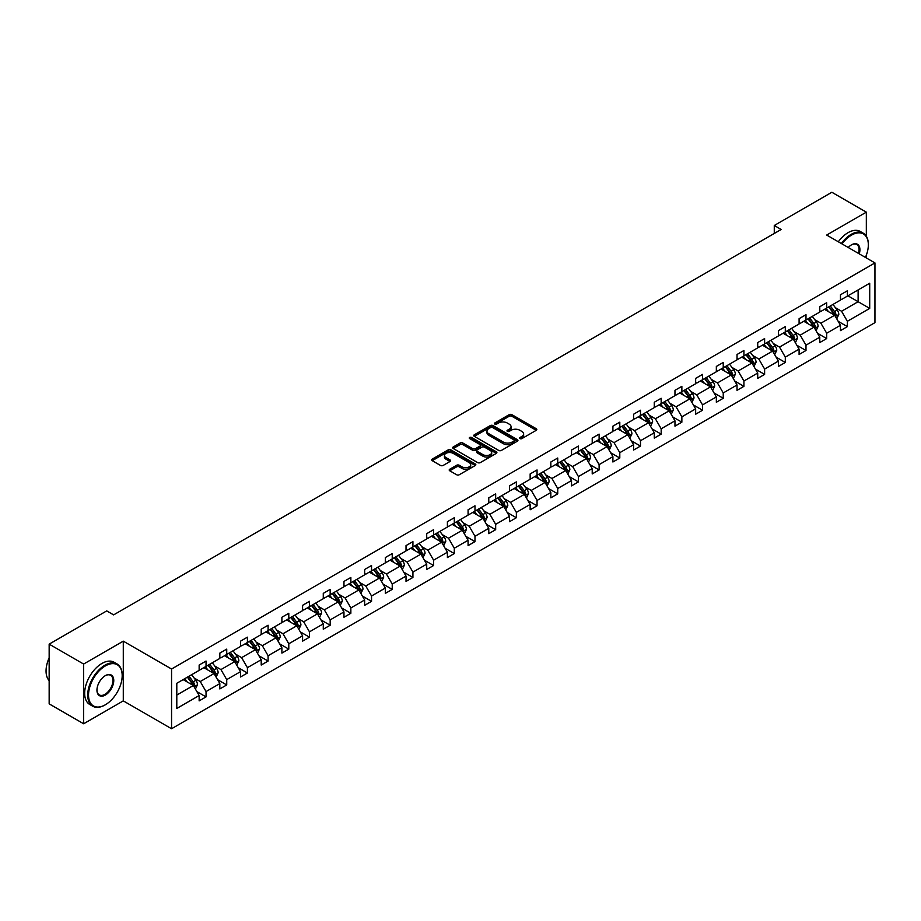 <?xml version="1.0" encoding="UTF-8"?>
<svg xmlns="http://www.w3.org/2000/svg" width="921" height="921" viewBox="0 0 921 921"><rect width="100%" height="100%" fill="white"/><g stroke="black" fill="none" stroke-linecap="round" stroke-linejoin="round"><path stroke-width="1.38" d="M519.985 438.603A1.335 0.771 0 0 0 521.873 438.603L536.264 430.303A1.911 1.105 0 0 0 536.828 429.52A1.911 1.105 0 0 0 536.264 428.737L511.892 414.669A1.911 1.105 0 0 0 509.186 414.669L494.807 422.969A1.335 0.771 0 0 0 496.695 424.063L498.56 422.992A6.125 3.534 0 0 1 507.218 422.992L509.255 424.167A6.125 3.534 0 0 1 511.051 426.665A6.125 3.534 0 0 1 509.255 429.163L507.39 430.245A1.335 0.771 0 0 0 509.29 431.339L511.143 430.257A6.125 3.534 0 0 1 519.812 430.257L521.839 431.431A6.125 3.534 0 0 1 523.635 433.941A6.125 3.534 0 0 1 521.839 436.439L519.985 437.51A1.335 0.771 0 0 0 519.985 438.603L519.985 437.51M449.759 469.226A1.911 1.105 0 0 0 449.195 470.009A1.911 1.105 0 0 0 449.759 470.792L456.597 474.729A1.911 1.105 0 0 0 459.303 474.729L475.271 465.508A1.911 1.105 0 0 0 475.835 464.725A1.911 1.105 0 0 0 475.271 463.954L450.91 449.885A1.911 1.105 0 0 0 448.193 449.885L432.225 459.107A1.911 1.105 0 0 0 431.661 459.89A1.911 1.105 0 0 0 432.225 460.661L440.48 465.439A1.911 1.105 0 0 0 443.185 465.439L450.024 461.49A1.911 1.105 0 0 0 450.588 460.707A1.911 1.105 0 0 0 450.024 459.924L445.925 457.564A5.123 2.959 0 0 1 444.429 455.469A5.123 2.959 0 0 1 447.594 452.741A5.123 2.959 0 0 1 453.178 453.374L469.215 462.641A5.123 2.959 0 0 1 470.712 464.725A5.123 2.959 0 0 1 467.557 467.465A5.123 2.959 0 0 1 461.974 466.82L459.303 465.278A1.911 1.105 0 0 0 456.597 465.278L449.759 469.226L449.759 470.792M123.287 641.154L83.638 664.053L49.158 644.136L49.158 703.863L83.638 723.768L123.287 700.881L171.559 728.741L171.559 669.026L123.287 641.154L123.287 700.881M866.327 236.225L866.327 212.164L826.678 235.051L874.95 262.922L171.559 669.026M866.327 212.164L831.847 192.259L774.273 225.495L774.273 233.462M49.158 644.136L106.732 610.899L113.628 614.883L781.169 229.479L774.273 225.495M498.698 450.427A1.911 1.105 0 0 0 501.404 450.427L517.372 441.205A1.911 1.105 0 0 0 517.936 440.422A1.911 1.105 0 0 0 517.372 439.639L493.011 425.571A1.911 1.105 0 0 0 490.306 425.571L474.327 434.793A1.911 1.105 0 0 0 473.762 435.575A1.911 1.105 0 0 0 474.327 436.358L498.698 450.427M470.194 438.891A1.335 0.771 0 0 1 471.552 439.087L496.304 453.374L480.348 462.584A1.911 1.105 0 0 1 477.642 462.584L453.27 448.515L453.27 446.95A1.911 1.105 0 0 0 452.718 447.733A1.911 1.105 0 0 0 453.27 448.515M453.27 446.95L460.109 443.001A1.911 1.105 0 0 1 462.814 443.001L472.703 448.711A1.911 1.105 0 0 0 475.409 448.711L479.945 446.086A1.911 1.105 0 0 0 480.509 445.304A1.911 1.105 0 0 0 479.945 444.521L469.652 438.58A1.335 0.771 0 0 1 471.552 437.487L496.327 451.797A1.911 1.105 0 0 1 496.891 452.579A1.911 1.105 0 0 1 496.327 453.362L496.327 451.797M83.638 664.053L83.638 723.768M866.327 257.949L866.327 255.186M176.797 683.278L199.143 670.373L199.143 665.043L206.039 661.059L206.039 666.401L219.831 658.434L219.831 653.104L226.727 649.121L226.727 654.451L240.519 646.484L240.519 641.154L247.415 637.171L247.415 642.513L261.207 634.546L261.207 629.216L268.103 625.232L268.103 630.563L281.895 622.596L281.895 617.266L288.791 613.282L288.791 618.624L302.583 610.658L302.583 605.327L309.479 601.344L309.479 606.674L323.271 598.708L323.271 593.377L330.167 589.394L330.167 594.736L343.959 586.769L343.959 581.439L350.855 577.455L350.855 582.786L364.647 574.831L364.647 569.489L371.543 565.506L371.543 570.847L385.335 562.881L385.335 557.55L392.231 553.567L392.231 558.897L406.023 550.942L406.023 545.6L412.919 541.617L412.919 546.959L426.711 538.992L426.711 533.662L433.607 529.679L433.607 535.009L447.399 527.054L447.399 521.712L454.295 517.729L454.295 523.07L468.087 515.104L468.087 509.774L474.983 505.79L474.983 511.12L488.775 503.165L488.775 497.824L495.671 493.84L495.671 499.182L509.463 491.215L509.463 485.885L516.359 481.902L516.359 487.232L530.151 479.277L530.151 473.935L537.047 469.952L537.047 475.294L550.839 467.327L550.839 461.997L557.735 458.013L557.735 463.344L571.527 455.388L571.527 450.047L578.423 446.063L578.423 451.405L592.215 443.438L592.215 438.108L599.111 434.125L599.111 439.455L612.902 431.5L612.902 426.158L619.798 422.175L619.798 427.517L633.59 419.55L633.59 414.22L640.486 410.236L640.486 415.567L654.278 407.612L654.278 402.27L661.174 398.286L661.174 403.628L674.966 395.662L674.966 390.331L681.862 386.348L681.862 391.678L695.654 383.723L695.654 378.381L702.55 374.398L702.55 379.74L716.342 371.773L716.342 366.443L723.238 362.46L723.238 367.79L737.03 359.835L737.03 354.493L743.926 350.51L743.926 355.851L757.718 347.885L757.718 342.554L764.614 338.571L764.614 343.901L778.406 335.946L778.406 330.604L785.302 326.621L785.302 331.963L799.094 323.996L799.094 318.666L805.99 314.683L805.99 320.013L819.782 312.058L819.782 306.716L826.678 302.733L826.678 308.075L840.47 300.108L840.47 294.778L847.366 290.794L847.366 296.125L869.712 283.231L869.712 308.397L847.366 321.291L847.366 326.621L840.47 330.604L840.47 325.274L826.678 333.241L826.678 338.571L819.782 342.554L819.782 337.213L805.99 345.179L805.99 350.51L799.094 354.493L799.094 349.163L785.302 357.129L785.302 362.46L778.406 366.443L778.406 361.101L764.614 369.068L764.614 374.398L757.718 378.381L757.718 373.051L743.926 381.018L743.926 386.348L737.03 390.331L737.03 384.99L723.238 392.956L723.238 398.286L716.342 402.27L716.342 396.939L702.55 404.895L702.55 410.236L695.654 414.22L695.654 408.878L681.862 416.845L681.862 422.175L674.966 426.158L674.966 420.828L661.174 428.783L661.174 434.125L654.278 438.108L654.278 432.766L640.486 440.733L640.486 446.063L633.59 450.047L633.59 444.716L619.798 452.672L619.798 458.013L612.902 461.997L612.902 456.655L599.111 464.621L599.111 469.952L592.215 473.935L592.215 468.605L578.423 476.56L578.423 481.902L571.527 485.885L571.527 480.543L557.735 488.51L557.735 493.84L550.839 497.824L550.839 492.493L537.047 500.448L537.047 505.79L530.151 509.774L530.151 504.432L516.359 512.398L516.359 517.729L509.463 521.712L509.463 516.382L495.671 524.337L495.671 529.679L488.775 533.662L488.775 528.32L474.983 536.287L474.983 541.617L468.087 545.6L468.087 540.27L454.295 548.225L454.295 553.567L447.399 557.55L447.399 552.209L433.607 560.175L433.607 565.506L426.711 569.489L426.711 564.159L412.919 572.114L412.919 577.455L406.023 581.439L406.023 576.097L392.231 584.064L392.231 589.394L385.335 593.377L385.335 588.047L371.543 596.002L371.543 601.344L364.647 605.327L364.647 599.985L350.855 607.952L350.855 613.282L343.959 617.266L343.959 611.935L330.167 619.891L330.167 625.232L323.271 629.216L323.271 623.874L309.479 631.841L309.479 637.171L302.583 641.154L302.583 635.824L288.791 643.779L288.791 649.121L281.895 653.104L281.895 647.762L268.103 655.729L268.103 661.059L261.207 665.043L261.207 659.712L247.415 667.667L247.415 673.009L240.519 676.993L240.519 671.651L226.727 679.617L226.727 684.948L219.831 688.931L219.831 683.601L206.039 691.556L206.039 696.898L199.143 700.881L199.143 695.539L176.797 708.445L176.797 683.278M171.559 728.741L874.95 322.649L874.95 262.922M203.829 667.667L214.04 673.562L200.248 681.528L194.078 677.971M200.248 681.528L206.039 691.556M214.04 673.562L219.831 683.601M199.143 669.107L200.248 669.74L206.039 666.401M224.517 655.729L234.728 661.623L220.936 669.579L214.766 666.021M220.936 669.579L226.727 679.617M234.728 661.623L240.519 671.651M219.831 657.157L220.936 657.801L226.727 654.451M245.205 643.779L255.416 649.673L241.624 657.64L235.454 654.083M241.624 657.64L247.415 667.667M255.416 649.673L261.207 659.712M240.519 645.218L241.624 645.851L247.415 642.513M265.893 631.841L276.104 637.735L262.312 645.69L256.142 642.133M262.312 645.69L268.103 655.729M276.104 637.735L281.895 647.762M261.207 633.268L262.312 633.913L268.103 630.563M286.581 619.891L296.792 625.785L283 633.752L276.83 630.194M283 633.752L288.791 643.779M296.792 625.785L302.583 635.824M281.895 621.33L283 621.963L288.791 618.624M307.269 607.952L317.48 613.847L303.688 621.802L297.518 618.244M303.688 621.802L309.479 631.841M317.48 613.847L323.271 623.874M302.583 609.38L303.688 610.024L309.479 606.674M327.957 596.002L338.168 601.897L324.376 609.863L318.206 606.306M324.376 609.863L330.167 619.891M338.168 601.897L343.959 611.935M323.271 597.441L324.376 598.074L330.167 594.736M348.645 584.064L358.856 589.958L345.064 597.913L338.893 594.356M345.064 597.913L350.855 607.952M358.856 589.958L364.647 599.985M343.959 585.491L345.064 586.136L350.855 582.786M369.333 572.114L379.544 578.008L365.752 585.975L359.581 582.417M365.752 585.975L371.543 596.002M379.544 578.008L385.335 588.047M364.647 573.553L365.752 574.186L371.543 570.847M390.02 560.175L400.232 566.07L386.44 574.025L380.269 570.467M386.44 574.025L392.231 584.064M400.232 566.07L406.023 576.097M385.335 561.603L386.44 562.247L392.231 558.897M410.708 548.225L420.92 554.12L407.128 562.086L400.957 558.529M407.128 562.086L412.919 572.114M420.92 554.12L426.711 564.159M406.023 549.664L407.128 550.298L412.919 546.959M431.396 536.287L441.608 542.181L427.816 550.136L421.645 546.579M427.816 550.136L433.607 560.175M441.608 542.181L447.399 552.209M426.711 537.714L427.816 538.359L433.607 535.009M452.084 524.337L462.296 530.231L448.504 538.198L442.333 534.64M448.504 538.198L454.295 548.225M462.296 530.231L468.087 540.27M447.399 525.776L448.504 526.409L454.295 523.07M472.772 512.398L482.984 518.293L469.192 526.248L463.021 522.691M469.192 526.248L474.983 536.287M482.984 518.293L488.775 528.32M468.087 513.826L469.192 514.471L474.983 511.12M493.46 500.448L503.672 506.343L489.88 514.309L483.709 510.752M489.88 514.309L495.671 524.337M503.672 506.343L509.463 516.382M488.775 501.887L489.88 502.521L495.671 499.182M514.148 488.51L524.36 494.404L510.568 502.359L504.397 498.802M510.568 502.359L516.359 512.398M524.36 494.404L530.151 504.432M509.463 489.937L510.568 490.582L516.359 487.232M534.836 476.56L545.048 482.454L531.256 490.421L525.085 486.864M531.256 490.421L537.047 500.448M545.048 482.454L550.839 492.493M530.151 477.999L531.256 478.632L537.047 475.294M555.524 464.621L565.736 470.516L551.944 478.471L545.773 474.914M551.944 478.471L557.735 488.51M565.736 470.516L571.527 480.543M550.839 466.049L551.944 466.694L557.735 463.344M576.212 452.672L586.424 458.566L572.632 466.533L566.461 462.975M572.632 466.533L578.423 476.56M586.424 458.566L592.215 468.605M571.527 454.111L572.632 454.744L578.423 451.405M596.9 440.733L607.112 446.627L593.32 454.583L587.161 451.025M593.32 454.583L599.111 464.621M607.112 446.627L612.902 456.655M592.215 442.161L593.32 442.805L599.111 439.455M617.588 428.783L627.8 434.677L614.008 442.644L607.848 439.087M614.008 442.644L619.798 452.672M627.8 434.677L633.59 444.716M612.902 430.222L614.008 430.855L619.798 427.517M638.276 416.845L648.488 422.739L634.696 430.694L628.536 427.137M634.696 430.694L640.486 440.733M648.488 422.739L654.278 432.766M633.59 418.272L634.696 418.917L640.486 415.567M658.964 404.895L669.176 410.789L655.384 418.756L649.224 415.198M655.384 418.756L661.174 428.783M669.176 410.789L674.966 420.828M654.278 406.334L655.384 406.967L661.174 403.628M679.652 392.956L689.864 398.851L676.072 406.806L669.912 403.248M676.072 406.806L681.862 416.845M689.864 398.851L695.654 408.878M674.966 394.384L676.072 395.028L681.862 391.678M700.34 381.006L710.552 386.901L696.76 394.867L690.6 391.31M696.76 394.867L702.55 404.895M710.552 386.901L716.342 396.939M695.654 382.445L696.76 383.078L702.55 379.74M721.028 369.068L731.239 374.962L717.447 382.929L711.288 379.36M717.447 382.929L723.238 392.956M731.239 374.962L737.03 384.99M716.342 370.495L717.447 371.14L723.238 367.79M741.716 357.129L751.927 363.012L738.135 370.979L731.976 367.421M738.135 370.979L743.926 381.018M751.927 363.012L757.718 373.051M737.03 358.557L738.135 359.19L743.926 355.851M762.404 345.179L772.615 351.074L758.823 359.04L752.664 355.471M758.823 359.04L764.614 369.068M772.615 351.074L778.406 361.101M757.718 346.618L758.823 347.252L764.614 343.901M783.092 333.241L793.303 339.124L779.511 347.09L773.352 343.533M779.511 347.09L785.302 357.129M793.303 339.124L799.094 349.163M778.406 334.668L779.511 335.302L785.302 331.963M803.78 321.291L813.991 327.185L800.199 335.152L794.04 331.595M800.199 335.152L805.99 345.179M813.991 327.185L819.782 337.213M799.094 322.73L800.199 323.363L805.99 320.013M824.468 309.352L834.679 315.235L820.887 323.202L814.728 319.645M820.887 323.202L826.678 333.241M834.679 315.235L840.47 325.274M819.782 310.78L820.887 311.413L826.678 308.075M847.919 295.814L858.119 301.708L841.575 311.263L835.416 307.706M841.575 311.263L847.366 321.291M869.712 308.397L858.119 301.708L858.119 289.919L869.712 283.231M840.47 298.841L841.575 299.475L847.366 296.125M176.797 695.067L193.352 685.512L183.141 679.617M193.352 685.512L199.143 695.539M838.191 321.337L847.366 326.621M817.503 333.275L826.678 338.571M796.815 345.225L805.99 350.51M776.127 357.164L785.302 362.46M755.439 369.102L764.614 374.398M734.751 381.052L743.926 386.348M714.063 392.991L723.238 398.286M693.375 404.941L702.55 410.236M672.687 416.879L681.862 422.175M651.999 428.829L661.174 434.125M631.311 440.768L640.486 446.063M610.623 452.718L619.798 458.013M589.935 464.656L599.111 469.952M569.247 476.606L578.423 481.902M548.559 488.544L557.735 493.84M527.871 500.494L537.047 505.79M507.183 512.433L516.359 517.729M486.495 524.383L495.671 529.679M465.807 536.321L474.983 541.617M445.119 548.271L454.295 553.567M424.431 560.21L433.607 565.506M403.743 572.16L412.919 577.455M383.055 584.098L392.231 589.394M362.367 596.048L371.543 601.344M341.679 607.987L350.855 613.282M320.992 619.937L330.167 625.232M300.304 631.875L309.479 637.171M279.616 643.825L288.791 649.121M258.928 655.764L268.103 661.059M238.24 667.713L247.415 673.009M217.552 679.652L226.727 684.948M196.864 691.602L206.039 696.898M520.515 438.799L521.839 438.028A6.125 3.534 0 0 0 523.635 435.529L523.635 433.941M511.051 426.665L511.051 428.253A6.125 3.534 0 0 1 509.255 430.763L507.932 431.523M536.241 430.314L511.892 416.257A1.911 1.105 0 0 0 509.186 416.257L495.337 424.259M517.372 439.639L517.372 441.205L493.011 427.16A1.911 1.105 0 0 0 490.306 427.16L474.35 436.37M513.987 440.975A1.335 0.771 0 0 0 513.987 439.87L492.597 427.528A1.335 0.771 0 0 0 490.709 427.528L488.74 428.656A6.125 3.534 0 0 0 486.944 431.166A6.125 3.534 0 0 0 488.74 433.664L503.361 442.103A6.125 3.534 0 0 0 512.03 442.103L513.987 440.975L513.987 442.564A1.335 0.771 0 0 0 514.39 442.011L514.39 440.422M486.944 431.166L486.944 432.755A6.125 3.534 0 0 0 488.74 435.253L488.74 433.664M513.987 442.564L512.03 443.692A6.125 3.534 0 0 1 503.361 443.692L488.74 435.253M453.305 448.527L460.109 444.59L460.109 443.001M480.509 445.304L480.509 446.904A1.911 1.105 0 0 1 479.945 447.687L475.409 450.3A1.911 1.105 0 0 1 472.703 450.3L462.814 444.59A1.911 1.105 0 0 0 460.109 444.59M482.961 454.629A5.123 2.959 0 0 0 488.533 455.273A5.123 2.959 0 0 0 491.699 452.533A5.123 2.959 0 0 0 490.202 450.45L484.55 447.18A1.911 1.105 0 0 0 481.844 447.18L477.308 449.805A1.911 1.105 0 0 0 476.744 450.588A1.911 1.105 0 0 0 477.308 451.359L482.961 454.629L482.961 456.217A5.123 2.959 0 0 0 488.533 456.862A5.123 2.959 0 0 0 491.699 454.134L491.699 452.533M476.744 450.588L476.744 452.176A1.911 1.105 0 0 0 477.308 452.959L477.308 451.359M482.961 456.217L477.308 452.959M470.712 464.725L470.712 466.325A5.123 2.959 0 0 1 467.557 469.054A5.123 2.959 0 0 1 461.974 468.409L459.303 466.866A1.911 1.105 0 0 0 456.597 466.866L449.782 470.804M444.429 455.469L444.429 457.058A5.123 2.959 0 0 0 445.925 459.153L445.925 457.564M450.024 459.924L450.024 461.49L445.925 459.153M475.248 465.531L450.91 451.474A1.911 1.105 0 0 0 448.193 451.474L432.248 460.684L432.225 459.107M836.752 318.827L838.812 314.441A5.169 2.982 -120 0 0 837.166 310.043L832.964 304.437M828.52 311.678L826.068 308.42M825.251 309.79L824.779 309.168M834.368 315.615L836.026 314.66A5.169 2.982 -120 0 0 834.541 311.551L830.351 305.956M829.05 306.705L833.563 312.714A2.636 1.52 60 0 1 834.035 313.52L836.026 314.66M828.693 306.912L832.895 312.507A5.169 2.982 60 0 1 834.173 314.947M865.429 257.431A23.796 13.734 120 0 0 868.33 244.848A23.796 13.734 120 0 0 851.499 235.131A23.796 13.734 120 0 0 842.059 243.938M841.345 243.524A24.383 14.08 -60 0 1 851.085 234.418A24.383 14.08 -60 0 1 863.276 233.209A24.383 14.08 -60 0 1 868.33 244.376A24.383 14.08 -60 0 1 868.33 244.618M848.229 247.496A11.892 6.873 -60 0 1 851.499 244.848L851.499 244.848A11.892 6.873 -60 0 1 859.258 253.862M838.317 241.774A24.383 14.08 -60 0 1 848.057 232.668A24.383 14.08 -60 0 1 860.249 231.459L863.276 233.209M858.522 253.436A11.317 6.528 120 0 0 856.749 244.526A11.317 6.528 120 0 0 851.292 244.974M104.936 705.014L105.351 704.772A23.796 13.734 120 0 0 122.182 675.634A23.796 13.734 120 0 0 105.351 665.918A23.796 13.734 120 0 0 88.531 695.067A23.796 13.734 120 0 0 105.351 704.772L104.936 705.014A24.383 14.08 -60 0 1 92.756 706.223A24.383 14.08 -60 0 1 89.015 686.686A24.383 14.08 -60 0 1 104.936 665.204A24.383 14.08 -60 0 1 117.128 663.995A24.383 14.08 -60 0 1 122.182 675.151A24.383 14.08 -60 0 1 122.182 675.392M105.351 695.067A11.892 6.873 -60 0 1 96.947 690.209A11.892 6.873 -60 0 1 105.351 675.634L105.351 675.634A11.892 6.873 -60 0 1 113.767 680.492A11.892 6.873 -60 0 1 105.351 695.067M96.947 689.967A11.317 6.528 120 0 0 99.284 694.906A11.317 6.528 120 0 0 104.936 694.342A11.317 6.528 120 0 0 112.327 684.372A11.317 6.528 120 0 0 110.601 675.312A11.317 6.528 120 0 0 105.144 675.761M92.756 706.223L89.717 704.473A24.383 14.08 -60 0 1 85.975 684.936A24.383 14.08 -60 0 1 101.909 663.454A24.383 14.08 -60 0 1 114.1 662.245L117.128 663.995M49.158 680.619A24.383 14.08 -60 0 1 49.158 657.824M816.064 330.766L818.124 326.391A5.169 2.982 -120 0 0 816.478 321.982L812.276 316.387M807.832 323.628L805.38 320.37M804.563 321.74L804.091 321.118M813.68 327.565L815.338 326.61A5.169 2.982 -120 0 0 813.853 323.501L809.663 317.895M808.362 318.643L812.875 324.664A2.636 1.52 60 0 1 813.347 325.458L815.338 326.61M808.005 318.85L812.207 324.457A5.169 2.982 60 0 1 813.485 326.897M795.376 342.716L797.436 338.329A5.169 2.982 -120 0 0 795.79 333.932L791.588 328.325M787.144 335.566L784.692 332.308M783.875 333.678L783.403 333.057M792.993 339.504L794.65 338.548A5.169 2.982 -120 0 0 793.165 335.44L788.975 329.845M787.674 330.593L792.187 336.602A2.636 1.52 60 0 1 792.659 337.408L794.65 338.548M787.317 330.8L791.519 336.395A5.169 2.982 60 0 1 792.797 338.836M774.688 354.654L776.748 350.279A5.169 2.982 -120 0 0 775.102 345.87L770.9 340.275M766.456 347.516L764.004 344.258M763.187 345.628L762.715 345.007M772.305 351.454L773.962 350.498A5.169 2.982 -120 0 0 772.477 347.39L768.287 341.783M766.986 342.531L771.499 348.552A2.636 1.52 60 0 1 771.971 349.347L773.962 350.498M766.629 342.739L770.831 348.345A5.169 2.982 60 0 1 772.109 350.786M754 366.604L756.06 362.218A5.169 2.982 -120 0 0 754.414 357.82L750.212 352.213M745.768 359.455L743.316 356.197M742.499 357.567L742.027 356.945M751.617 363.392L753.274 362.437A5.169 2.982 -120 0 0 751.789 359.328L747.599 353.733M746.298 354.481L750.811 360.491A2.636 1.52 60 0 1 751.283 361.297L753.274 362.437M745.941 354.689L750.143 360.284A5.169 2.982 60 0 1 751.421 362.724M733.312 378.543L735.372 374.168A5.169 2.982 -120 0 0 733.726 369.758L729.524 364.163M725.08 371.405L722.628 368.147M721.811 369.517L721.339 368.895M730.929 375.342L732.586 374.387A5.169 2.982 -120 0 0 731.101 371.278L726.911 365.672M725.61 366.42L730.123 372.441A2.636 1.52 60 0 1 730.595 373.235L732.586 374.387M725.253 366.627L729.455 372.234A5.169 2.982 60 0 1 730.733 374.674M712.624 390.492L714.684 386.106A5.169 2.982 -120 0 0 713.038 381.708L708.836 376.102M704.392 383.343L701.94 380.085M701.123 381.455L700.651 380.834M710.241 387.281L711.898 386.325A5.169 2.982 -120 0 0 710.413 383.217L706.223 377.622M704.922 378.37L709.435 384.379A2.636 1.52 60 0 1 709.907 385.185L711.898 386.325M704.565 378.577L708.756 384.172A5.169 2.982 60 0 1 710.045 386.613M691.924 402.431L693.997 398.056A5.169 2.982 -120 0 0 692.35 393.647L688.148 388.052M683.704 395.293L681.252 392.035M680.435 393.405L679.963 392.783M689.553 399.23L691.211 398.275A5.169 2.982 -120 0 0 689.725 395.167L685.535 389.56M684.234 390.308L688.747 396.329A2.636 1.52 60 0 1 689.219 397.124L691.211 398.275M683.877 390.516L688.068 396.122A5.169 2.982 60 0 1 689.357 398.563M671.236 414.381L673.309 409.995A5.169 2.982 -120 0 0 671.662 405.597L667.46 399.99M663.016 407.232L660.564 403.974M659.747 405.344L659.275 404.722M668.865 411.169L670.523 410.213A5.169 2.982 -120 0 0 669.037 407.105L664.847 401.51M663.546 402.258L668.059 408.268A2.636 1.52 60 0 1 668.531 409.074L670.523 410.213M663.189 402.465L667.38 408.061A5.169 2.982 60 0 1 668.669 410.501M650.548 426.319L652.621 421.945A5.169 2.982 -120 0 0 650.974 417.535L646.772 411.94M642.328 419.182L639.876 415.924M639.059 417.294L638.587 416.672M648.177 423.119L649.835 422.163A5.169 2.982 -120 0 0 648.349 419.055L644.159 413.448M642.858 414.197L647.371 420.218A2.636 1.52 60 0 1 647.843 421.012L649.835 422.163M642.501 414.404L646.692 420.011A5.169 2.982 60 0 1 647.981 422.451M629.86 438.269L631.933 433.883A5.169 2.982 -120 0 0 630.286 429.485L626.084 423.879M621.64 431.12L619.188 427.862M618.371 429.232L617.899 428.61M627.489 435.057L629.147 434.102A5.169 2.982 -120 0 0 627.662 430.993L623.471 425.398M622.17 426.147L626.683 432.156A2.636 1.52 60 0 1 627.155 432.962L629.147 434.102M621.813 426.354L626.004 431.949A5.169 2.982 60 0 1 627.293 434.39M609.172 450.208L611.245 445.833A5.169 2.982 -120 0 0 609.598 441.424L605.396 435.829M600.953 443.07L598.5 439.812M597.683 441.182L597.211 440.56M606.801 447.007L608.459 446.052A5.169 2.982 -120 0 0 606.974 442.943L602.783 437.337M601.482 438.085L605.995 444.106A2.636 1.52 60 0 1 606.467 444.901L608.459 446.052M601.125 438.292L605.316 443.899A5.169 2.982 60 0 1 606.605 446.34M588.484 462.158L590.557 457.772A5.169 2.982 -120 0 0 588.91 453.374L584.708 447.767M580.265 455.009L577.812 451.75M576.995 453.12L576.523 452.499M586.113 458.946L587.771 457.99A5.169 2.982 -120 0 0 586.286 454.882L582.095 449.287M580.794 450.035L585.307 456.045A2.636 1.52 60 0 1 585.779 456.851L587.771 457.99M580.437 450.242L584.628 455.837A5.169 2.982 60 0 1 585.917 458.278M567.797 474.096L569.869 469.722A5.169 2.982 -120 0 0 568.222 465.312L564.02 459.717M559.565 466.959L557.124 463.7M556.307 465.07L555.835 464.449M565.425 470.896L567.083 469.94A5.169 2.982 -120 0 0 565.598 466.832L561.407 461.225M560.106 461.974L564.619 467.995A2.636 1.52 60 0 1 565.091 468.789L567.083 469.94M559.749 462.181L563.94 467.787A5.169 2.982 60 0 1 565.229 470.228M547.109 486.046L549.181 481.66A5.169 2.982 -120 0 0 547.535 477.262L543.332 471.656M538.877 478.897L536.436 475.639M535.619 477.009L535.147 476.387M544.737 482.834L546.395 481.879A5.169 2.982 -120 0 0 544.91 478.77L540.719 473.175M539.418 473.924L543.931 479.933A2.636 1.52 60 0 1 544.403 480.739L546.395 481.879M539.061 474.131L543.252 479.726A5.169 2.982 60 0 1 544.541 482.167M526.421 497.985L528.493 493.61A5.169 2.982 -120 0 0 526.847 489.201L522.644 483.606M518.189 490.847L515.748 487.589M514.931 488.959L514.459 488.337M524.049 494.784L525.707 493.829A5.169 2.982 -120 0 0 524.222 490.72L520.031 485.114M518.73 485.862L523.243 491.883A2.636 1.52 60 0 1 523.715 492.677L525.707 493.829M518.373 486.069L522.564 491.676A5.169 2.982 60 0 1 523.853 494.117M505.733 509.935L507.805 505.548A5.169 2.982 -120 0 0 506.159 501.151L501.957 495.544M497.501 502.785L495.061 499.527M494.243 500.897L493.771 500.276M503.361 506.723L505.019 505.767A5.169 2.982 -120 0 0 503.534 502.659L499.343 497.064M498.042 497.812L502.555 503.822A2.636 1.52 60 0 1 503.027 504.627L505.019 505.767M497.685 498.019L501.876 503.614A5.169 2.982 60 0 1 503.165 506.055M485.045 521.873L487.117 517.498A5.169 2.982 -120 0 0 485.471 513.089L481.269 507.494M476.813 514.735L474.373 511.477M473.555 512.847L473.083 512.214M482.673 518.673L484.331 517.717A5.169 2.982 -120 0 0 482.846 514.609L478.655 509.002M477.354 509.75L481.867 515.772A2.636 1.52 60 0 1 482.339 516.566L484.331 517.717M476.997 509.958L481.188 515.564A5.169 2.982 60 0 1 482.477 518.005M464.357 533.812L466.429 529.437A5.169 2.982 -120 0 0 464.783 525.039L460.581 519.432M456.125 526.674L453.685 523.416M452.867 524.786L452.395 524.164M461.985 530.611L463.643 529.656A5.169 2.982 -120 0 0 462.158 526.547L457.967 520.952M456.666 521.7L461.179 527.71A2.636 1.52 60 0 1 461.651 528.516L463.643 529.656M456.309 521.908L460.5 527.503A5.169 2.982 60 0 1 461.789 529.943M443.669 545.762L445.741 541.387A5.169 2.982 -120 0 0 444.095 536.978L439.893 531.382M435.437 538.624L432.997 535.366M432.179 536.736L431.707 536.103M441.297 542.561L442.955 541.606A5.169 2.982 -120 0 0 441.47 538.497L437.279 532.891M435.978 533.639L440.491 539.66A2.636 1.52 60 0 1 440.963 540.454L442.955 541.606M435.621 533.846L439.812 539.453A5.169 2.982 60 0 1 441.101 541.893M422.981 557.7L425.053 553.325A5.169 2.982 -120 0 0 423.407 548.928L419.205 543.321M414.749 550.562L412.309 547.304M411.491 548.674L411.019 548.053M420.609 554.5L422.267 553.544A5.169 2.982 -120 0 0 420.782 550.436L416.591 544.841M415.29 545.589L419.803 551.598A2.636 1.52 60 0 1 420.275 552.404L422.267 553.544M414.934 545.796L419.124 551.391A5.169 2.982 60 0 1 420.413 553.832M402.293 569.65L404.365 565.275A5.169 2.982 -120 0 0 402.719 560.866L398.517 555.271M394.061 562.512L391.621 559.254M390.803 560.624L390.331 559.991M399.921 566.45L401.579 565.494A5.169 2.982 -120 0 0 400.094 562.386L395.903 556.779M394.602 557.527L399.115 563.548A2.636 1.52 60 0 1 399.587 564.343L401.579 565.494M394.246 557.735L398.436 563.341A5.169 2.982 60 0 1 399.726 565.782M381.605 581.588L383.677 577.214A5.169 2.982 -120 0 0 382.031 572.816L377.829 567.209M373.373 574.451L370.933 571.193M370.115 572.563L369.643 571.941M379.233 578.388L380.891 577.432A5.169 2.982 -120 0 0 379.406 574.324L375.215 568.729M373.914 569.477L378.427 575.487A2.636 1.52 60 0 1 378.899 576.293L380.891 577.432M373.558 569.685L377.748 575.28A5.169 2.982 60 0 1 379.038 577.72M360.917 593.538L362.989 589.152A5.169 2.982 -120 0 0 361.343 584.754L357.141 579.159M352.685 586.401L350.245 583.143M349.427 584.513L348.955 583.879M358.545 590.338L360.203 589.382A5.169 2.982 -120 0 0 358.718 586.274L354.527 580.667M353.227 581.416L357.739 587.437A2.636 1.52 60 0 1 358.211 588.231L360.203 589.382M352.87 581.623L357.06 587.23A5.169 2.982 60 0 1 358.35 589.67M340.229 605.477L342.301 601.102A5.169 2.982 -120 0 0 340.655 596.704L336.453 591.098M331.997 598.339L329.557 595.081M328.739 596.451L328.267 595.829M337.857 602.276L339.515 601.321A5.169 2.982 -120 0 0 338.03 598.213L333.839 592.617M332.539 593.366L337.051 599.375A2.636 1.52 60 0 1 337.523 600.181L339.515 601.321M332.182 593.573L336.372 599.168A5.169 2.982 60 0 1 337.662 601.609M319.541 617.427L321.613 613.041A5.169 2.982 -120 0 0 319.967 608.643L315.765 603.048M311.31 610.289L308.869 607.02M308.051 608.401L307.579 607.768M317.169 614.226L318.827 613.271A5.169 2.982 -120 0 0 317.342 610.163L313.152 604.556M311.851 605.304L316.364 611.325A2.636 1.52 60 0 1 316.836 612.12L318.827 613.271M311.494 605.511L315.684 611.118A5.169 2.982 60 0 1 316.974 613.559M298.853 629.365L300.925 624.991A5.169 2.982 -120 0 0 299.279 620.593L295.077 614.986M290.622 622.228L288.181 618.97M287.364 620.34L286.892 619.718M296.481 626.165L298.139 625.209A5.169 2.982 -120 0 0 296.654 622.101L292.464 616.506M291.163 617.243L295.676 623.264A2.636 1.52 60 0 1 296.148 624.07L298.139 625.209M290.806 617.461L294.996 623.057A5.169 2.982 60 0 1 296.286 625.497M278.165 641.315L280.237 636.929A5.169 2.982 -120 0 0 278.591 632.531L274.389 626.936M269.934 634.178L267.493 630.908M266.676 632.29L266.204 631.656M275.793 638.115L277.451 637.159A5.169 2.982 -120 0 0 275.966 634.051L271.776 628.444M270.475 629.193L274.988 635.214A2.636 1.52 60 0 1 275.46 636.008L277.451 637.159M270.118 629.4L274.308 635.006A5.169 2.982 60 0 1 275.598 637.447M257.477 653.254L259.549 648.879A5.169 2.982 -120 0 0 257.903 644.481L253.701 638.875M249.246 646.116L246.805 642.858M245.988 644.228L245.516 643.606M255.105 650.053L256.763 649.098A5.169 2.982 -120 0 0 255.278 645.989L251.088 640.394M249.787 641.131L254.3 647.152A2.636 1.52 60 0 1 254.772 647.958L256.763 649.098M249.43 641.35L253.62 646.945A5.169 2.982 60 0 1 254.91 649.386M236.789 665.204L238.861 660.818A5.169 2.982 -120 0 0 237.215 656.42L233.013 650.825M228.558 658.066L226.117 654.796M225.288 656.178L224.828 655.545M234.418 662.003L236.075 661.048A5.169 2.982 -120 0 0 234.59 657.939L230.4 652.333M229.099 653.081L233.612 659.102A2.636 1.52 60 0 1 234.084 659.897L236.075 661.048M228.742 653.288L232.932 658.895A5.169 2.982 60 0 1 234.222 661.336M216.101 677.142L218.173 672.767A5.169 2.982 -120 0 0 216.527 668.37L212.325 662.763M207.87 670.004L205.429 666.746M204.6 668.116L204.14 667.495M213.73 673.942L215.387 672.986A5.169 2.982 -120 0 0 213.902 669.878L209.712 664.283M208.411 665.02L212.924 671.041A2.636 1.52 60 0 1 213.396 671.846L215.387 672.986M208.054 665.238L212.244 670.833A5.169 2.982 60 0 1 213.534 673.274M195.413 689.092L197.485 684.706A5.169 2.982 -120 0 0 195.839 680.308L191.637 674.713M187.182 681.954L184.741 678.685M183.912 680.066L183.452 679.433M193.042 685.892L194.699 684.936A5.169 2.982 -120 0 0 193.214 681.828L189.024 676.221M187.723 676.97L192.236 682.991A2.636 1.52 60 0 1 192.708 683.785L194.699 684.936M187.366 677.177L191.556 682.783A5.169 2.982 60 0 1 192.846 685.224M521.839 438.028L521.839 436.439M507.39 431.339L507.39 430.245M509.255 430.763L509.255 429.163M494.807 424.063L494.807 422.969M509.186 416.257L509.186 414.669M511.892 416.257L511.892 414.669M536.264 430.303L536.264 428.737M474.327 436.358L474.327 434.793M490.306 427.16L490.306 425.571M493.011 427.16L493.011 425.571M503.361 443.692L503.361 442.103M512.03 443.692L512.03 442.103M462.814 444.59L462.814 443.001M472.703 450.3L472.703 448.711M475.409 450.3L475.409 448.711M479.945 447.687L479.945 446.086M471.552 439.087L471.552 437.487M456.597 466.866L456.597 465.278M459.303 466.866L459.303 465.278M461.974 468.409L461.974 466.82M448.193 451.474L448.193 449.885M450.91 451.474L450.91 449.885M475.271 465.508L475.271 463.954M835.405 316.49L838.778 314.545M834.541 311.551L837.166 310.043M831.421 313.359L832.895 312.507M814.717 328.44L818.09 326.483M813.853 323.501L816.478 321.982M810.733 325.297L812.207 324.457M794.029 340.379L797.402 338.433M793.165 335.44L795.79 333.932M790.045 337.247L791.519 336.395M773.341 352.329L776.714 350.371M772.477 347.39L775.102 345.87M769.357 349.186L770.831 348.345M752.653 364.267L756.026 362.321M751.789 359.328L754.414 357.82M748.669 361.136L750.143 360.284M731.965 376.217L735.338 374.26M731.101 371.278L733.726 369.758M727.981 373.074L729.455 372.234M711.277 388.155L714.65 386.21M710.413 383.217L713.038 381.708M707.293 385.024L708.756 384.172M690.589 400.105L693.962 398.148M689.725 395.167L692.35 393.647M686.606 396.963L688.068 396.122M669.901 412.044L673.274 410.098M669.037 407.105L671.662 405.597M665.918 408.912L667.38 408.061M649.213 423.994L652.586 422.037M648.349 419.055L650.974 417.535M645.23 420.851L646.692 420.011M628.525 435.932L631.898 433.987M627.662 430.993L630.286 429.485M624.542 432.801L626.004 431.949M607.837 447.882L611.21 445.925M606.974 442.943L609.598 441.424M603.854 444.739L605.316 443.899M587.149 459.821L590.522 457.875M586.286 454.882L588.91 453.374M583.166 456.689L584.628 455.837M566.461 471.771L569.834 469.814M565.598 466.832L568.222 465.312M562.478 468.628L563.94 467.787M545.773 483.709L549.146 481.764M544.91 478.77L547.535 477.262M541.79 480.578L543.252 479.726M525.085 495.659L528.458 493.702M524.222 490.72L526.847 489.201M521.102 492.516L522.564 491.676M504.397 507.598L507.77 505.652M503.534 502.659L506.159 501.151M500.414 504.466L501.876 503.614M483.709 519.548L487.082 517.59M482.846 514.609L485.471 513.089M479.726 516.405L481.188 515.564M463.021 531.486L466.394 529.54M462.158 526.547L464.783 525.039M459.038 528.355L460.5 527.503M442.333 543.436L445.706 541.479M441.47 538.497L444.095 536.978M438.35 540.293L439.812 539.453M421.645 555.375L425.018 553.429M420.782 550.436L423.407 548.928M417.662 552.243L419.124 551.391M400.957 567.324L404.331 565.367M400.094 562.386L402.719 560.866M396.974 564.182L398.436 563.341M380.269 579.263L383.643 577.317M379.406 574.324L382.031 572.816M376.286 576.132L377.748 575.28M359.581 591.213L362.955 589.256M358.718 586.274L361.343 584.754M355.598 588.07L357.06 587.23M338.893 603.151L342.267 601.206M338.03 598.213L340.655 596.704M334.91 600.02L336.372 599.168M318.206 615.101L321.579 613.144M317.342 610.163L319.967 608.643M314.222 611.958L315.684 611.118M297.518 627.04L300.891 625.094M296.654 622.101L299.279 620.593M293.534 623.908L294.996 623.057M276.83 638.99L280.203 637.033M275.966 634.051L278.591 632.531M272.846 635.847L274.308 635.006M256.142 650.928L259.515 648.983M255.278 645.989L257.903 644.481M252.158 647.797L253.62 646.945M235.454 662.878L238.827 660.921M234.59 657.939L237.215 656.42M231.47 659.735L232.932 658.895M214.766 674.817L218.139 672.871M213.902 669.878L216.527 668.37M210.782 671.685L212.244 670.833M194.078 686.767L197.451 684.81M193.214 681.828L195.839 680.308M190.094 683.624L191.556 682.783"/></g></svg>

